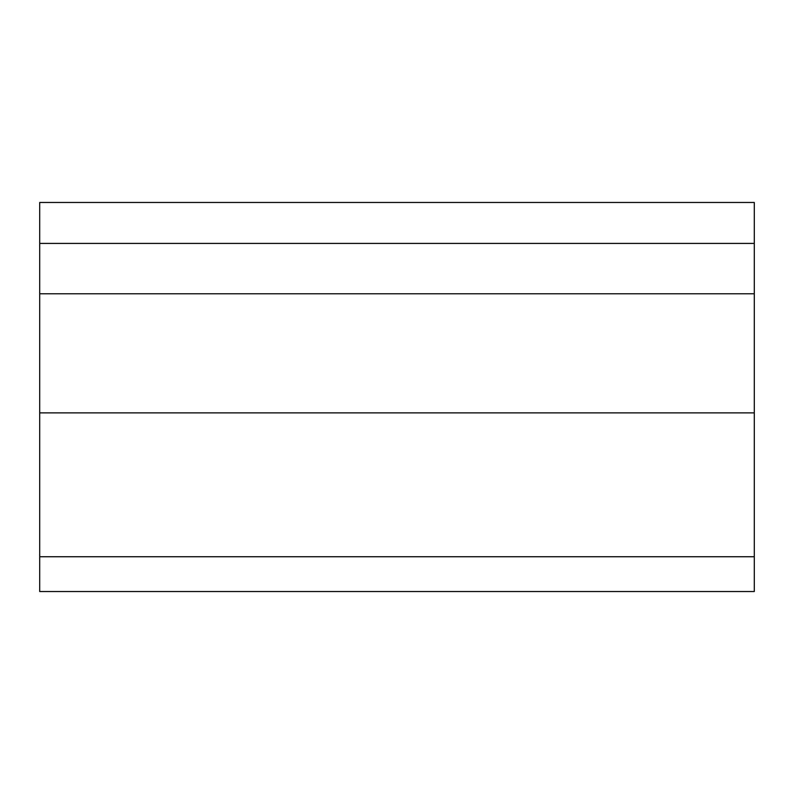 <?xml version="1.0" encoding="UTF-8"?>
<svg xmlns="http://www.w3.org/2000/svg" width="794" height="794" viewBox="0 0 794 794"><rect width="100%" height="100%" fill="white"/><g stroke="black" fill="none" stroke-linecap="round" stroke-linejoin="round"><path stroke-width="1.19" d="M39.7 243.421L39.7 202.47L754.3 202.47L754.3 243.421L39.7 243.421L39.7 591.53L754.3 591.53L754.3 556.743L39.7 556.743M754.3 243.421L754.3 556.743M754.3 293.78L39.7 293.78M754.3 412.88L39.7 412.88"/></g></svg>
